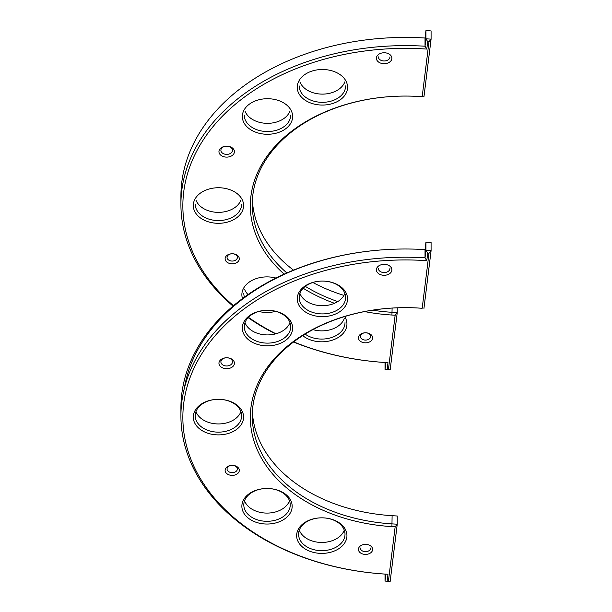 <?xml version="1.0" encoding="UTF-8"?>
<svg xmlns="http://www.w3.org/2000/svg" width="612" height="612" viewBox="0 0 612 612"><rect width="100%" height="100%" fill="white"/><g stroke="black" fill="none" stroke-linecap="round" stroke-linejoin="round"><path stroke-width="0.92" d="M195.962 200.048A23.218 16.417 180 0 0 200.66 206.496A23.218 16.417 180 0 0 218.438 212.364L218.438 212.364A23.218 16.417 180 0 0 240.921 200.048M312.946 329.631A23.218 16.417 180 0 0 321.79 330.87L321.79 330.87A23.218 16.417 180 0 0 344.273 318.561M226.692 146.184L226.692 146.184A5.806 4.1 0 0 1 232.491 150.284A5.806 4.1 0 0 1 228.674 154.14A5.806 4.1 0 0 1 222.24 152.924A5.806 4.1 0 0 1 220.886 150.284A5.806 4.1 0 0 1 226.692 146.184A7.742 5.47 180 0 0 219.677 149.343A7.742 5.47 180 0 0 220.764 155.173A7.742 5.47 180 0 0 233.7 153.964A7.742 5.47 180 0 0 226.692 146.184M389.943 56.862A5.806 4.1 0 0 1 386.126 60.726A5.806 4.1 0 0 1 379.692 59.502A5.806 4.1 0 0 1 378.338 56.862M299.918 81.809A23.218 16.417 180 0 0 304.615 88.25A23.218 16.417 180 0 0 327.527 93.713A23.218 16.417 180 0 0 344.877 81.809M345.619 85.909A23.218 16.417 0 0 1 330.342 101.332A23.218 16.417 0 0 1 304.615 96.459A23.218 16.417 0 0 1 299.184 85.909M244.999 111.024A23.218 16.417 180 0 0 249.696 117.473A23.218 16.417 180 0 0 267.482 123.333A23.218 16.417 180 0 0 289.958 111.024M290.692 115.125A23.218 16.417 0 0 1 275.415 130.555A23.218 16.417 0 0 1 249.696 125.674A23.218 16.417 0 0 1 244.265 115.125M241.656 204.156A23.218 16.417 0 0 1 226.379 219.578A23.218 16.417 0 0 1 200.66 214.705A23.218 16.417 0 0 1 195.228 204.156M244.54 289.201A23.218 16.417 180 0 0 248.036 294.548M244.44 297.111A23.218 16.417 0 0 1 243.805 293.301M345.007 322.662A23.218 16.417 0 0 1 330.526 337.87A23.218 16.417 0 0 1 305.143 334.106M361.57 338.78A5.156 3.649 0 0 1 360.361 336.439A5.156 3.649 0 0 1 365.525 332.79A5.156 3.649 0 0 1 370.681 336.439A5.156 3.649 0 0 1 367.284 339.867A5.156 3.649 0 0 1 361.57 338.78M425.944 30.6L431.085 30.921L431.085 39.13L425.944 38.808L425.026 46.221L425.026 38.021L425.944 30.6L425.944 38.808L427.704 41.654L428.989 41.738L431.085 39.13L423.948 96.795L418.975 96.482A155.134 109.693 180 0 0 268.76 153.903A155.134 109.693 180 0 0 284.167 274.153M233.47 305.694A222.6 157.406 0 0 1 208.99 131.756A222.6 157.406 0 0 1 426.786 49.082L425.026 46.221A224.535 158.776 180 0 0 180.915 204.393L180.915 196.184A224.535 158.776 0 0 1 425.026 38.021M252.366 200.292A153.199 108.324 180 0 0 293.508 270.137M312.908 282.514A153.199 108.324 180 0 0 343.944 295.397M286.852 272.952A153.199 108.324 0 0 1 252.259 204.393A153.199 108.324 0 0 1 405.458 96.069A153.199 108.324 0 0 1 418.807 96.482L423.948 96.795M180.915 204.393A224.535 158.776 180 0 0 233.011 306.084M248.105 317.659A224.535 158.776 180 0 0 275.545 333.892M293.508 342.024A224.535 158.776 180 0 0 385.889 362.564L385.024 369.495L390.165 369.816L387.121 369.625L387.985 362.679L385.889 362.564M228.253 259.756A5.156 3.649 0 0 1 227.044 257.415A5.156 3.649 0 0 1 232.2 253.766A5.156 3.649 0 0 1 237.364 257.415A5.156 3.649 0 0 1 233.968 260.842A5.156 3.649 0 0 1 228.253 259.756M397.242 307.805L397.242 312.625L392.101 312.304A153.199 108.324 0 0 1 372.509 310.185M387.121 369.625L385.024 369.495L385.024 362.503M337.786 301.578A153.199 108.324 0 0 1 305.319 286.378M426.786 49.082L427.704 41.654M303.208 288.26A155.134 109.693 180 0 0 334.481 303.3M364.576 311.577A155.134 109.693 180 0 0 391.932 315.035L395.145 315.234L397.242 312.625L390.165 369.816M428.989 41.738L422.188 96.681M395.145 315.234L388.406 369.702M387.985 362.679A222.6 157.406 0 0 1 293.691 341.886M275.951 333.785A222.6 157.406 0 0 1 248.426 317.33M226.769 262.005A7.092 5.018 180 0 0 238.634 260.903A7.092 5.018 180 0 0 232.2 253.766A7.092 5.018 180 0 0 225.774 256.665A7.092 5.018 180 0 0 226.769 262.005M378.208 61.751A7.742 5.47 180 0 0 391.412 60.106A7.742 5.47 180 0 0 382.798 52.846A7.742 5.47 180 0 0 378.208 61.751M303.131 98.708A25.153 17.786 180 0 0 346.032 93.361A25.153 17.786 180 0 0 318.033 69.76A25.153 17.786 180 0 0 303.131 98.708M248.212 127.923A25.153 17.786 180 0 0 291.113 122.576A25.153 17.786 180 0 0 263.114 98.983A25.153 17.786 180 0 0 248.212 127.923M199.175 216.954A25.153 17.786 180 0 0 242.077 211.607A25.153 17.786 180 0 0 214.07 188.006A25.153 17.786 180 0 0 199.175 216.954M258.807 311.485A25.153 17.786 180 0 0 275.714 311.363M275.974 278.055A25.153 17.786 180 0 0 250.56 281.229A25.153 17.786 180 0 0 242.474 298.557M302.718 335.621A25.153 17.786 180 0 0 335.399 338.987A25.153 17.786 180 0 0 344.617 316.557M360.086 341.029A7.092 5.018 180 0 0 371.951 339.928A7.092 5.018 180 0 0 365.525 332.79A7.092 5.018 180 0 0 359.091 335.682A7.092 5.018 180 0 0 360.086 341.029M378.338 268.446A5.806 4.1 180 0 0 379.692 271.085A5.806 4.1 180 0 0 386.126 272.309A5.806 4.1 180 0 0 389.943 268.446M378.208 273.334A7.742 5.47 0 0 1 382.798 264.43A7.742 5.47 0 0 1 391.412 271.69A7.742 5.47 0 0 1 378.208 273.334M426.786 260.666A222.6 157.406 180 0 0 183.699 403.629A222.6 157.406 180 0 0 387.985 574.263L387.121 581.209L388.406 581.285L395.145 526.817L391.932 526.618A155.134 109.693 0 0 1 250.912 407.783A155.134 109.693 0 0 1 418.975 308.065L422.188 308.264L428.989 253.322L427.704 253.246L426.786 260.666L425.026 257.813L425.944 250.392L431.085 250.713L428.989 253.322M303.131 310.292A25.153 17.786 0 0 1 299.605 291.343A25.153 17.786 0 0 1 322.402 281.076A25.153 17.786 0 0 1 345.191 306.375A25.153 17.786 0 0 1 303.131 310.292M199.175 428.538A25.153 17.786 0 0 1 195.649 409.589A25.153 17.786 0 0 1 218.438 399.322A25.153 17.786 0 0 1 241.235 424.621A25.153 17.786 0 0 1 199.175 428.538M302.527 547.044A25.153 17.786 0 0 1 299 528.095A25.153 17.786 0 0 1 321.79 517.828A25.153 17.786 0 0 1 344.587 543.127A25.153 17.786 0 0 1 302.527 547.044M360.086 552.613A7.092 5.018 0 0 1 364.293 544.451A7.092 5.018 0 0 1 372.188 551.106A7.092 5.018 0 0 1 360.086 552.613M226.769 473.589A7.092 5.018 0 0 1 225.774 468.249A7.092 5.018 0 0 1 232.2 465.349A7.092 5.018 0 0 1 238.634 472.487A7.092 5.018 0 0 1 226.769 473.589M220.764 366.756A7.742 5.47 0 0 1 219.677 360.927A7.742 5.47 0 0 1 226.692 357.768A7.742 5.47 0 0 1 233.7 365.548A7.742 5.47 0 0 1 220.764 366.756M247.753 517.691A25.153 17.786 0 0 1 244.226 498.742A25.153 17.786 0 0 1 267.023 488.475A25.153 17.786 0 0 1 289.813 513.774A25.153 17.786 0 0 1 247.753 517.691M248.212 339.507A25.153 17.786 0 0 1 244.685 320.566A25.153 17.786 0 0 1 267.482 310.292A25.153 17.786 0 0 1 290.272 335.59A25.153 17.786 0 0 1 248.212 339.507M304.615 308.043A23.218 16.417 180 0 0 330.342 312.923A23.218 16.417 180 0 0 345.619 297.493A23.218 16.417 180 0 0 322.402 281.076A23.218 16.417 180 0 0 299.184 297.493A23.218 16.417 180 0 0 304.615 308.043M344.877 293.393A23.218 16.417 0 0 1 322.402 305.702A23.218 16.417 0 0 1 304.615 299.834A23.218 16.417 0 0 1 299.918 293.393M249.696 337.266A23.218 16.417 180 0 0 275.415 342.139A23.218 16.417 180 0 0 290.692 326.709A23.218 16.417 180 0 0 267.482 310.292A23.218 16.417 180 0 0 244.265 326.709A23.218 16.417 180 0 0 249.696 337.266M289.958 322.608A23.218 16.417 0 0 1 272.608 334.512A23.218 16.417 0 0 1 249.696 329.057A23.218 16.417 0 0 1 244.999 322.608M200.66 426.289A23.218 16.417 180 0 0 226.379 431.162A23.218 16.417 180 0 0 241.656 415.739A23.218 16.417 180 0 0 218.438 399.322A23.218 16.417 180 0 0 195.228 415.739A23.218 16.417 180 0 0 200.66 426.289M240.921 411.631A23.218 16.417 0 0 1 223.571 423.542A23.218 16.417 0 0 1 200.66 418.08A23.218 16.417 0 0 1 195.962 411.631M249.237 515.442A23.218 16.417 180 0 0 274.964 520.315A23.218 16.417 180 0 0 290.233 504.892A23.218 16.417 180 0 0 267.023 488.475A23.218 16.417 180 0 0 243.805 504.892A23.218 16.417 180 0 0 249.237 515.442M289.499 500.784A23.218 16.417 0 0 1 272.149 512.688A23.218 16.417 0 0 1 249.237 507.233A23.218 16.417 0 0 1 244.54 500.784M304.003 544.795A23.218 16.417 180 0 0 329.73 549.675A23.218 16.417 180 0 0 345.007 534.245A23.218 16.417 180 0 0 321.79 517.828A23.218 16.417 180 0 0 298.572 534.245A23.218 16.417 180 0 0 304.003 544.795M344.273 530.145A23.218 16.417 0 0 1 326.923 542.048A23.218 16.417 0 0 1 304.003 536.586A23.218 16.417 0 0 1 299.314 530.145M222.24 364.507A5.806 4.1 180 0 0 228.674 365.724A5.806 4.1 180 0 0 232.491 361.868A5.806 4.1 180 0 0 226.692 357.768A5.806 4.1 180 0 0 220.886 361.868A5.806 4.1 180 0 0 222.24 364.507M360.361 548.023A5.156 3.649 180 0 0 361.57 550.364A5.156 3.649 180 0 0 367.284 551.45A5.156 3.649 180 0 0 370.681 548.023M395.145 526.817L397.242 524.209L390.165 581.4L388.406 581.285M422.188 308.264L418.807 308.065A153.199 108.324 180 0 0 252.259 415.976A153.199 108.324 180 0 0 392.101 523.887L397.242 524.209L397.242 516L392.101 515.687A153.199 108.324 0 0 1 252.366 411.876M427.704 253.246L425.944 250.392L425.944 242.184L425.026 249.604L425.026 257.813A224.535 158.776 0 0 0 180.915 415.976L180.915 407.768A224.535 158.776 180 0 1 405.458 249A224.535 158.776 180 0 1 425.026 249.604M387.985 574.263L385.889 574.148A224.535 158.776 0 0 1 180.915 415.976M387.121 581.209L385.024 581.079L385.889 574.148M425.944 242.184L431.085 242.505L431.085 250.713L423.948 308.379M390.165 581.4L385.024 581.079L385.024 574.094M228.253 471.339A5.156 3.649 180 0 0 233.968 472.426A5.156 3.649 180 0 0 237.364 468.999A5.156 3.649 180 0 0 232.2 465.349A5.156 3.649 180 0 0 227.044 468.999A5.156 3.649 180 0 0 228.253 471.339M184.281 388.605A222.6 157.406 0 0 1 405.458 249M391.932 315.035L392.101 308.065M392.101 515.687L391.932 526.618"/></g></svg>
